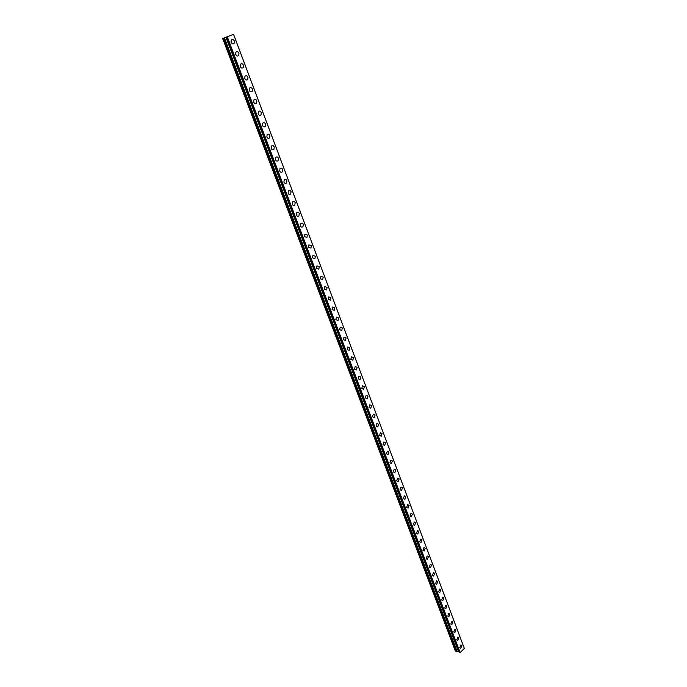 <?xml version="1.0" encoding="UTF-8"?>
<svg xmlns="http://www.w3.org/2000/svg" width="687" height="687" viewBox="0 0 687 687"><rect width="100%" height="100%" fill="white"/><g stroke="black" fill="none" stroke-linecap="round" stroke-linejoin="round"><path stroke-width="1.03" d="M460.908 644.938L461.87 645.591L460.668 648.373L459.706 647.721L460.908 644.938L461.879 645.591L460.676 648.373L459.706 647.721M457.937 637.107L458.933 637.768L457.74 640.55L456.752 639.889L457.937 637.107L458.933 637.768L457.74 640.55L456.752 639.889M454.949 629.232L455.97 629.902L454.785 632.675L453.772 632.014L454.957 629.232L455.97 629.902L454.785 632.675L453.781 632.014M451.943 621.297L452.982 621.975L451.814 624.749L450.784 624.079L451.952 621.306L452.991 621.975L451.814 624.749L450.784 624.079M448.92 613.319L449.985 613.998L448.826 616.771L447.769 616.093L448.92 613.319L449.985 613.998L448.826 616.78L447.769 616.093M445.872 605.29L446.962 605.968L445.82 608.742L444.729 608.064L445.872 605.29L446.962 605.968L445.82 608.742L444.738 608.064M442.806 597.201L443.922 597.888L442.789 600.661L441.681 599.974L442.806 597.201L443.922 597.888L442.789 600.661L441.681 599.974M439.723 589.06L440.856 589.755L439.74 592.529L438.607 591.825L439.723 589.06L440.865 589.755L439.74 592.529L438.607 591.825M436.614 580.867L437.782 581.571L436.674 584.336L435.506 583.632L436.614 580.867L437.782 581.571L436.674 584.336L435.506 583.632M433.48 572.615L434.673 573.327L433.583 576.092L432.389 575.38L433.48 572.615L434.682 573.327L433.583 576.092L432.398 575.38M430.328 564.31L431.556 565.032L430.474 567.788L429.255 567.076L430.328 564.31L431.556 565.032L430.474 567.788L429.255 567.076M427.159 555.955L428.413 556.676L427.348 559.433L426.095 558.711L427.159 555.955L428.413 556.676L427.348 559.433L426.103 558.711M423.965 547.539L425.244 548.269L424.197 551.017L422.917 550.287L423.965 547.539L425.244 548.269L424.197 551.017L422.926 550.296M420.745 539.072L422.058 539.802L421.028 542.541L419.723 541.811L420.745 539.072L422.058 539.802L421.028 542.55L419.723 541.82M417.507 530.536L418.847 531.274L417.833 534.014L416.494 533.284L417.507 530.544L418.855 531.274L417.833 534.014L416.502 533.284M414.244 521.957L415.618 522.695L414.622 525.426L413.256 524.688L414.252 521.957L415.626 522.695L414.622 525.426L413.256 524.688M410.963 513.309L412.372 514.056L411.384 516.787L409.993 516.04L410.963 513.309L412.372 514.056L411.384 516.787L409.984 516.04M407.657 504.602L409.091 505.357L408.13 508.079L406.695 507.332L407.657 504.602L409.1 505.357L408.13 508.079L406.704 507.332M404.325 495.842L405.802 496.598L404.849 499.312L403.389 498.564L404.334 495.842L405.802 496.598L404.849 499.312L403.389 498.564M400.976 487.014L402.479 487.779L401.552 490.484L400.049 489.728L400.976 487.014L402.479 487.779L401.552 490.484L400.057 489.728M397.601 478.135L399.138 478.891L398.228 481.596L396.7 480.84L397.601 478.135L399.138 478.891L398.228 481.604L396.7 480.84M394.201 469.187L395.772 469.951L394.879 472.647L393.316 471.883L394.201 469.187L395.772 469.951L394.879 472.647L393.316 471.883M390.774 460.178L392.38 460.951L391.513 463.639L389.907 462.866L390.783 460.178L392.389 460.951L391.513 463.639L389.915 462.866M387.331 451.11L388.971 451.883L388.121 454.562L386.48 453.789L387.331 451.11L388.971 451.883L388.121 454.562L386.489 453.789M383.861 441.973L385.536 442.746L384.703 445.425L383.028 444.652L383.861 441.973L385.536 442.746L384.703 445.425L383.037 444.652M380.366 432.776L382.075 433.557L381.259 436.219L379.559 435.438L380.366 432.776L382.075 433.557L381.259 436.219L379.559 435.446M376.837 423.518L378.589 424.291L377.798 426.953L376.055 426.172L376.845 423.518L378.589 424.291L377.798 426.953L376.055 426.172M373.299 414.192L375.076 414.965L374.303 417.61L372.526 416.829L373.299 414.192L375.085 414.965L374.303 417.619L372.526 416.829M369.726 404.798L371.547 405.579L370.791 408.215L368.979 407.425L369.726 404.798L371.547 405.579L370.791 408.215L368.979 407.425M366.128 395.334L367.983 396.116L367.253 398.743L365.398 397.953L366.128 395.334L367.983 396.116L367.253 398.743L365.398 397.953M362.504 385.802L364.402 386.592L363.689 389.203L361.8 388.413L362.504 385.802L364.402 386.592L363.689 389.203L361.8 388.413M358.854 376.21L360.787 377L360.1 379.602L358.167 378.812L358.854 376.21L360.787 377L360.1 379.602L358.176 378.812M355.179 366.54L357.154 367.33L356.484 369.924L354.518 369.134L355.179 366.54L357.154 367.33L356.484 369.924L354.518 369.134M351.478 356.802L353.487 357.601L352.843 360.177L350.834 359.378L351.478 356.802L353.487 357.601L352.843 360.177L350.834 359.378M347.751 346.995L349.795 347.794L349.176 350.361L347.133 349.563L347.751 346.995L349.795 347.794L349.168 350.361L347.124 349.563M343.989 337.119L346.076 337.918L345.475 340.469L343.397 339.67L343.998 337.119L346.085 337.918L345.475 340.469L343.397 339.67M340.211 327.167L342.332 327.965L341.748 330.507L339.636 329.708L340.211 327.167L342.341 327.965L341.757 330.507L339.636 329.708M336.398 317.145L338.562 317.944L338.004 320.468L335.84 319.67L336.398 317.145L338.562 317.944L338.004 320.468L335.84 319.67M332.56 307.046L334.767 307.845L334.226 310.361L332.027 309.562L332.56 307.046L334.767 307.845L334.226 310.361L332.027 309.562M328.695 296.878L330.936 297.677L330.413 300.176L328.18 299.377L328.695 296.878L330.936 297.677L330.413 300.176L328.18 299.377M324.796 286.634L327.081 287.432L326.583 289.923L324.307 289.115L324.796 286.634L327.081 287.432L326.583 289.923L324.307 289.115M320.872 276.303L323.199 277.11L322.718 279.583L320.4 278.776L320.872 276.303L323.199 277.11L322.718 279.583L320.4 278.776M316.922 265.903L319.283 266.711L318.82 269.167L316.467 268.359L316.922 265.903L319.283 266.711L318.82 269.167L316.467 268.359M312.937 255.427L315.342 256.234L314.895 258.673L312.508 257.865L312.937 255.427L315.342 256.234L314.904 258.673L312.508 257.865M308.927 244.864L311.366 245.671L310.945 248.101L308.515 247.294L308.927 244.864L311.366 245.671L310.945 248.101L308.515 247.294M304.882 234.224L307.364 235.04L306.96 237.453L304.487 236.637L304.882 234.224L307.364 235.04L306.96 237.453L304.487 236.637M300.812 223.507C301.808 222.751 302.649 223.026 303.328 224.323L302.95 226.719C301.954 227.466 301.112 227.199 300.434 225.903L300.812 223.507C301.816 222.751 302.649 223.026 303.328 224.323L302.95 226.719C301.954 227.466 301.112 227.199 300.434 225.903M296.707 212.704C297.72 211.922 298.57 212.197 299.266 213.52L298.905 215.907C297.892 216.68 297.042 216.405 296.355 215.083L296.707 212.704C297.72 211.922 298.57 212.197 299.266 213.52L298.905 215.907C297.9 216.68 297.05 216.405 296.355 215.083M292.576 201.823C293.589 201.016 294.457 201.291 295.17 202.639L294.826 205.009C293.813 205.799 292.945 205.525 292.233 204.185L292.576 201.823C293.598 201.016 294.457 201.291 295.17 202.639L294.826 205.009C293.813 205.799 292.945 205.525 292.241 204.185M288.411 190.849C289.433 190.024 290.318 190.299 291.048 191.673L290.721 194.026C289.691 194.842 288.815 194.567 288.093 193.202L288.411 190.849C289.433 190.024 290.318 190.299 291.039 191.673L290.721 194.026C289.691 194.842 288.815 194.567 288.085 193.202M284.212 179.796C285.242 178.946 286.135 179.23 286.883 180.621L286.573 182.965C285.543 183.798 284.658 183.523 283.911 182.132L284.212 179.796C285.251 178.946 286.135 179.221 286.883 180.621L286.582 182.965C285.543 183.798 284.658 183.523 283.911 182.132M279.978 168.659C281.026 167.791 281.928 168.066 282.692 169.491L282.4 171.81C281.361 172.677 280.459 172.394 279.695 170.977L279.978 168.659C281.026 167.791 281.928 168.066 282.692 169.491L282.409 171.81C281.361 172.677 280.459 172.394 279.703 170.977M275.719 157.435C276.767 156.542 277.685 156.816 278.467 158.268L278.201 160.578C277.144 161.462 276.234 161.179 275.453 159.736L275.719 157.435C276.775 156.542 277.685 156.816 278.467 158.268L278.201 160.578C277.153 161.462 276.234 161.179 275.453 159.736M271.425 146.116C272.481 145.197 273.409 145.481 274.207 146.958L273.958 149.251C272.902 150.161 271.975 149.878 271.176 148.409L271.425 146.116C272.481 145.197 273.417 145.481 274.216 146.958L273.958 149.251C272.902 150.161 271.975 149.878 271.176 148.409M267.097 134.712C268.162 133.776 269.106 134.051 269.922 135.554L269.682 137.838C268.617 138.765 267.681 138.482 266.865 136.988L267.097 134.712C268.162 133.776 269.106 134.051 269.922 135.554L269.69 137.838C268.626 138.765 267.681 138.482 266.865 136.988M262.735 123.222C263.808 122.26 264.761 122.544 265.594 124.072L265.38 126.331C264.306 127.284 263.353 127.001 262.52 125.481L262.735 123.222C263.808 122.26 264.761 122.535 265.603 124.072L265.38 126.331C264.306 127.284 263.353 127.001 262.52 125.481M258.338 111.638C259.42 110.65 260.39 110.933 261.24 112.488L261.034 114.738C259.961 115.717 258.99 115.433 258.14 113.879L258.338 111.638C259.42 110.65 260.39 110.933 261.24 112.488L261.043 114.738C259.961 115.717 258.99 115.433 258.14 113.879M253.907 99.959C254.997 98.945 255.976 99.237 256.852 100.817L256.663 103.05C255.573 104.055 254.594 103.763 253.726 102.191L253.907 99.959C254.997 98.945 255.976 99.237 256.852 100.817L256.663 103.05C255.581 104.055 254.602 103.763 253.726 102.191M249.441 88.185C250.532 87.155 251.528 87.447 252.421 89.052L252.249 91.277C251.159 92.298 250.162 92.006 249.278 90.401L249.441 88.185C250.54 87.155 251.528 87.447 252.421 89.052L252.249 91.277C251.159 92.298 250.171 92.006 249.278 90.401M244.941 76.326C246.04 75.269 247.045 75.561 247.955 77.193L247.801 79.4C246.702 80.448 245.697 80.156 244.787 78.524L244.941 76.317C246.04 75.269 247.045 75.561 247.964 77.193L247.801 79.4C246.702 80.448 245.706 80.156 244.787 78.524M240.407 64.363C241.506 63.281 242.528 63.582 243.456 65.248L243.318 67.438C242.21 68.502 241.197 68.211 240.27 66.545L240.407 64.363C241.515 63.281 242.528 63.573 243.464 65.248L243.318 67.438C242.219 68.502 241.197 68.211 240.27 66.545M235.83 52.306C236.946 51.199 237.977 51.499 238.921 53.191L238.801 55.372C237.685 56.463 236.663 56.162 235.71 54.479L235.83 52.306C236.946 51.199 237.977 51.499 238.93 53.191L238.801 55.372C237.693 56.463 236.663 56.162 235.71 54.479M231.218 40.147C232.335 39.022 233.382 39.322 234.353 41.048L234.241 43.212C233.125 44.329 232.086 44.028 231.115 42.311L231.227 40.147C232.343 39.022 233.382 39.322 234.353 41.048L234.241 43.212C233.125 44.329 232.086 44.028 231.115 42.302M229.312 35.956L227.783 36.531L229.312 35.964M227.99 36.471L227.174 36.772M227.303 36.72L227.964 36.48M227.285 36.729L233.589 34.35L222.657 38.472L223.636 38.111L456.408 651.413L459.285 651.276M459.801 652.581L226.865 36.918L460.17 652.607L227.285 36.763L223.636 38.111M224.374 37.837L457.027 651.276L224.374 37.837M464.343 648.494L233.563 34.359L464.326 648.399L460.17 652.607M222.657 38.472L455.387 651.061L456.408 651.413M223.696 38.086L456.46 651.413M224.297 37.862L456.941 651.25M224.443 37.802L457.104 651.302M225.92 37.253L458.315 650.975M226.014 37.218L458.401 650.967M227.071 36.832L459.981 652.65M227.122 36.832L460.032 652.65M226.873 36.918L459.775 652.564M233.589 34.35L464.326 648.399"/></g></svg>
